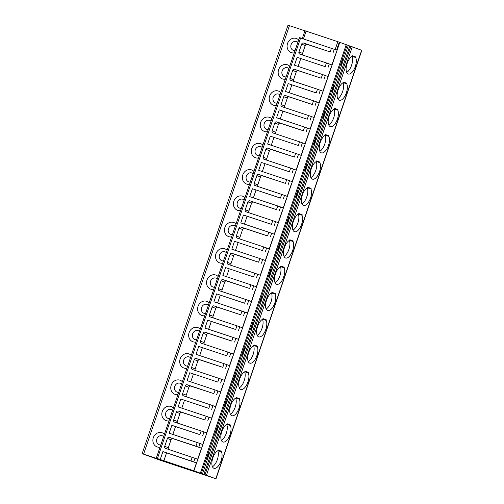 <?xml version="1.0" encoding="UTF-8"?>
<svg xmlns="http://www.w3.org/2000/svg" width="504" height="504" viewBox="0 0 504 504"><rect width="100%" height="100%" fill="white"/><g stroke="black" fill="none" stroke-linecap="round" stroke-linejoin="round"><path stroke-width="0.76" d="M339.778 42.367L193.914 470.831L215.983 478.8L159.636 460.026L142.16 453.663L160.392 459.711L156.297 458.193L299.471 37.617L336.565 50.06L339.249 42.172L348.34 45.429L343.52 59.592M302.287 38.537L304.933 30.75L339.249 42.172M156.297 458.193L193.75 470.774L196.434 462.886L162.918 451.603L160.234 459.49M331.437 48.239L330.183 51.918L303.559 43.054A1.663 1.474 110.2 0 0 301.625 44.169L298.935 52.051A1.663 1.474 110.2 0 0 299.804 54.098L326.422 62.956L325.168 66.641L297.146 57.311L294.462 65.199L322.484 74.523L321.231 78.202L294.613 69.344A1.663 1.474 110.2 0 0 292.673 70.453L289.989 78.34A1.663 1.474 110.2 0 0 290.852 80.382L317.476 89.246L316.222 92.925L288.2 83.595L285.516 91.482L313.538 100.813L312.285 104.492L285.661 95.628A1.663 1.474 110.2 0 0 283.727 96.737L281.043 104.624A1.663 1.474 110.2 0 0 281.906 106.672L308.524 115.529L307.276 119.209L279.254 109.885L276.564 117.766L304.586 127.096L303.339 130.775L276.715 121.918A1.663 1.474 110.2 0 0 274.774 123.026L272.091 130.914A1.663 1.474 110.2 0 0 272.954 132.955L299.578 141.819L298.324 145.499L270.302 136.168L267.618 144.056L295.64 153.38L294.386 157.065L267.769 148.201A1.663 1.474 110.2 0 0 265.829 149.31L263.145 157.198A1.663 1.474 110.2 0 0 264.008 159.239L290.632 168.103L289.378 171.782L261.356 162.452L258.672 170.339L286.694 179.67L285.44 183.349L258.817 174.485A1.663 1.474 110.2 0 0 256.882 175.6L254.192 183.481A1.663 1.474 110.2 0 0 255.062 185.529L281.679 194.387L280.426 198.072L252.403 188.742L249.719 196.629L277.742 205.953L276.488 209.632L249.871 200.775A1.663 1.474 110.2 0 0 247.93 201.883L245.246 209.771A1.663 1.474 110.2 0 0 246.109 211.812L272.733 220.676L271.48 224.356L243.457 215.025L240.773 222.913L268.796 232.243L267.542 235.922L240.918 227.058A1.663 1.474 110.2 0 0 238.984 228.167L236.3 236.055A1.663 1.474 110.2 0 0 237.163 238.102L263.781 246.96L262.534 250.639L234.511 241.315L231.821 249.197L259.844 258.527L258.596 262.206L231.972 253.342A1.663 1.474 110.2 0 0 230.032 254.457L227.348 262.345A1.663 1.474 110.2 0 0 228.211 264.386L254.835 273.25L253.581 276.929L225.559 267.599L222.875 275.486L250.898 284.81L249.644 288.496L223.026 279.632A1.663 1.474 110.2 0 0 221.086 280.741L218.402 288.628A1.663 1.474 110.2 0 0 219.265 290.669L245.889 299.534L244.635 303.213L216.613 293.882L213.929 301.77L241.952 311.1L240.698 314.779L214.074 305.915A1.663 1.474 110.2 0 0 212.14 307.031L209.45 314.912A1.663 1.474 110.2 0 0 210.319 316.959L236.937 325.817L235.683 329.503L207.661 320.172L204.977 328.06L232.999 337.384L231.746 341.063L205.128 332.205A1.663 1.474 110.2 0 0 203.188 333.314L200.504 341.202A1.663 1.474 110.2 0 0 201.367 343.243L227.991 352.107L226.737 355.786L198.715 346.456L196.031 354.344L224.053 363.674L222.799 367.353L196.176 358.489A1.663 1.474 110.2 0 0 194.242 359.598L191.558 367.485A1.663 1.474 110.2 0 0 192.421 369.526L219.038 378.391L217.791 382.07L189.769 372.746L187.078 380.627L215.101 389.957L213.853 393.637L187.23 384.772A1.663 1.474 110.2 0 0 185.289 385.888L182.606 393.775A1.663 1.474 110.2 0 0 183.469 395.816L210.092 404.68L208.839 408.36L180.816 399.029L178.132 406.917L206.155 416.241L204.901 419.926L178.284 411.062A1.663 1.474 110.2 0 0 176.343 412.171L173.659 420.059A1.663 1.474 110.2 0 0 174.523 422.1L201.146 430.964L199.893 434.643L171.87 425.313L169.186 433.201L197.209 442.531L195.955 446.21L169.331 437.346A1.663 1.474 110.2 0 0 167.397 438.461L164.707 446.342A1.663 1.474 110.2 0 0 165.577 448.39L197.688 459.207L201.442 448.163L172.954 438.682A1.663 1.474 -69.8 0 0 171.013 439.79L168.33 447.678A1.663 1.474 -69.8 0 0 168.708 449.429M192.194 457.248L190.94 460.933L162.918 451.603M195.955 446.21L201.442 448.163M330.183 51.918L307.182 44.39A1.663 1.474 -69.8 0 0 305.241 45.499L302.558 53.386A1.663 1.474 -69.8 0 0 302.935 55.138M326.422 62.956L331.916 64.915L335.67 53.871M325.168 66.641L297.146 57.311M321.231 78.202L298.236 70.673A1.663 1.474 -69.8 0 0 296.295 71.788L293.612 79.67A1.663 1.474 -69.8 0 0 293.989 81.427M322.484 74.523L327.978 76.482L330.662 68.594M317.476 89.246L322.963 91.199L326.724 80.161M316.222 92.925L288.2 83.595M312.285 104.492L289.283 96.963A1.663 1.474 -69.8 0 0 287.349 98.072L284.659 105.96A1.663 1.474 -69.8 0 0 285.037 107.711M313.538 100.813L319.026 102.766L321.709 94.878M308.524 115.529L314.017 117.489L317.772 106.445M307.276 119.209L279.254 109.885M303.339 130.775L280.337 123.247A1.663 1.474 -69.8 0 0 278.397 124.362L275.713 132.243A1.663 1.474 -69.8 0 0 276.091 134.001M304.586 127.096L310.08 129.055L312.764 121.168M299.578 141.819L305.065 143.772L308.826 132.735M298.324 145.499L270.302 136.168M294.386 157.065L271.385 149.537A1.663 1.474 -69.8 0 0 269.451 150.646L266.767 158.533A1.663 1.474 -69.8 0 0 267.145 160.285M295.64 153.38L301.134 155.339L303.817 147.452M290.632 168.103L296.119 170.056L299.88 159.018M289.378 171.782L261.356 162.452M285.44 183.349L262.439 175.82A1.663 1.474 -69.8 0 0 260.499 176.929L257.815 184.817A1.663 1.474 -69.8 0 0 258.193 186.568M286.694 179.67L292.181 181.623L294.865 173.741M281.679 194.387L287.173 196.346L290.928 185.302M280.426 198.072L252.403 188.742M276.488 209.632L253.493 202.104A1.663 1.474 -69.8 0 0 251.553 203.219L248.869 211.1A1.663 1.474 -69.8 0 0 249.247 212.858M277.742 205.953L283.235 207.913L285.919 200.025M272.733 220.676L278.221 222.629L281.982 211.592M271.48 224.356L243.457 215.025M267.542 235.922L244.541 228.394A1.663 1.474 -69.8 0 0 242.607 229.503L239.917 237.39A1.663 1.474 -69.8 0 0 240.295 239.142M268.796 232.243L274.283 234.196L276.967 226.309M263.781 246.96L269.275 248.919L273.029 237.875M262.534 250.639L234.511 241.315M258.596 262.206L235.595 254.678A1.663 1.474 -69.8 0 0 233.654 255.793L230.971 263.674A1.663 1.474 -69.8 0 0 231.349 265.432M259.844 258.527L265.337 260.486L268.021 252.599M254.835 273.25L260.322 275.203L264.083 264.165M253.581 276.929L225.559 267.599M249.644 288.496L226.643 280.967A1.663 1.474 -69.8 0 0 224.708 282.076L222.025 289.964A1.663 1.474 -69.8 0 0 222.403 291.715M250.898 284.81L256.391 286.77L259.075 278.882M245.889 299.534L251.376 301.487L255.137 290.449M244.635 303.213L216.613 293.882M240.698 314.779L217.697 307.251A1.663 1.474 -69.8 0 0 215.756 308.36L213.072 316.247A1.663 1.474 -69.8 0 0 213.45 317.999M241.952 311.1L247.439 313.053L250.123 305.172M236.937 325.817L242.43 327.776L246.185 316.733M235.683 329.503L207.661 320.172M231.746 341.063L208.751 333.535A1.663 1.474 -69.8 0 0 206.81 334.65L204.126 342.531A1.663 1.474 -69.8 0 0 204.504 344.289M232.999 337.384L238.493 339.343L241.177 331.456M227.991 352.107L233.478 354.06L237.239 343.022M226.737 355.786L198.715 346.456M222.799 367.353L199.798 359.825A1.663 1.474 -69.8 0 0 197.864 360.933L195.174 368.821A1.663 1.474 -69.8 0 0 195.552 370.572M224.053 363.674L229.541 365.627L232.224 357.739M219.038 378.391L224.532 380.35L228.287 369.306M217.791 382.07L189.769 372.746M213.853 393.637L190.852 386.108A1.663 1.474 -69.8 0 0 188.912 387.223L186.228 395.104A1.663 1.474 -69.8 0 0 186.606 396.862M215.101 389.957L220.594 391.917L223.278 384.029M210.092 404.68L215.58 406.634L219.341 395.596M208.839 408.36L180.816 399.029M204.901 419.926L181.9 412.398A1.663 1.474 -69.8 0 0 179.966 413.507L177.282 421.394A1.663 1.474 -69.8 0 0 177.66 423.146M206.155 416.241L211.642 418.2L214.332 410.313M201.146 430.964L206.634 432.917L210.395 421.88M199.893 434.643L171.87 425.313M197.209 442.531L202.696 444.484L205.38 436.603M190.94 460.933L196.434 462.886M348.327 45.461L361.841 50.337L215.983 478.8M142.16 453.663L288.017 25.2L304.92 30.801M343.331 82.568A9.444 4.372 108.4 0 0 337.579 91.804A9.444 4.372 108.4 0 0 339.268 100.29A9.444 4.372 108.4 0 0 345.649 94.632A9.444 4.372 108.4 0 0 346.714 83.809L346.891 83.28L343.514 82.039L343.331 82.568M334.385 108.851A9.444 4.372 108.4 0 0 328.633 118.093A9.444 4.372 108.4 0 0 330.322 126.58A9.444 4.372 108.4 0 0 336.704 120.916A9.444 4.372 108.4 0 0 337.762 110.099L337.945 109.57L334.561 108.322L334.385 108.851M325.433 135.141A9.444 4.372 108.4 0 0 319.681 144.377A9.444 4.372 108.4 0 0 321.369 152.863A9.444 4.372 108.4 0 0 327.751 147.206A9.444 4.372 108.4 0 0 328.816 136.382L328.999 135.853L325.615 134.612L325.433 135.141M316.487 161.425A9.444 4.372 108.4 0 0 310.735 170.661A9.444 4.372 108.4 0 0 312.423 179.153A9.444 4.372 108.4 0 0 318.805 173.489A9.444 4.372 108.4 0 0 319.864 162.672L320.046 162.143L316.669 160.896L316.487 161.425M307.541 187.708A9.444 4.372 108.4 0 0 301.789 196.951A9.444 4.372 108.4 0 0 303.471 205.437A9.444 4.372 108.4 0 0 309.853 199.779A9.444 4.372 108.4 0 0 310.918 188.956L311.1 188.427L307.717 187.179L307.541 187.708M298.589 213.998A9.444 4.372 108.4 0 0 292.837 223.234A9.444 4.372 108.4 0 0 294.525 231.72A9.444 4.372 108.4 0 0 300.907 226.063A9.444 4.372 108.4 0 0 301.972 215.239L302.148 214.71L298.771 213.469L298.589 213.998M289.642 240.282A9.444 4.372 108.4 0 0 283.891 249.518A9.444 4.372 108.4 0 0 285.579 258.01A9.444 4.372 108.4 0 0 291.961 252.347A9.444 4.372 108.4 0 0 293.019 241.529L293.202 241L289.819 239.753L289.642 240.282M280.69 266.572A9.444 4.372 108.4 0 0 274.938 275.808A9.444 4.372 108.4 0 0 276.627 284.294A9.444 4.372 108.4 0 0 283.009 278.636A9.444 4.372 108.4 0 0 284.073 267.813L284.256 267.284L280.873 266.043L280.69 266.572M271.744 292.856A9.444 4.372 108.4 0 0 265.992 302.091A9.444 4.372 108.4 0 0 267.681 310.584A9.444 4.372 108.4 0 0 274.063 304.92A9.444 4.372 108.4 0 0 275.121 294.103L275.304 293.574L271.927 292.326L271.744 292.856M262.798 319.139A9.444 4.372 108.4 0 0 257.046 328.381A9.444 4.372 108.4 0 0 258.728 336.867A9.444 4.372 108.4 0 0 265.11 331.21A9.444 4.372 108.4 0 0 266.175 320.387L266.358 319.857L262.975 318.61L262.798 319.139M253.846 345.429A9.444 4.372 108.4 0 0 248.094 354.665A9.444 4.372 108.4 0 0 249.782 363.151A9.444 4.372 108.4 0 0 256.164 357.494A9.444 4.372 108.4 0 0 257.229 346.67L257.405 346.141L254.029 344.9L253.846 345.429M244.9 371.713A9.444 4.372 108.4 0 0 239.148 380.948A9.444 4.372 108.4 0 0 240.836 389.441A9.444 4.372 108.4 0 0 247.218 383.777A9.444 4.372 108.4 0 0 248.277 372.96L248.459 372.431L245.076 371.183L244.9 371.713M235.948 398.002A9.444 4.372 108.4 0 0 230.196 407.238A9.444 4.372 108.4 0 0 231.884 415.724A9.444 4.372 108.4 0 0 238.266 410.067A9.444 4.372 108.4 0 0 239.331 399.244L239.513 398.714L236.13 397.473L235.948 398.002M227.002 424.286A9.444 4.372 108.4 0 0 221.25 433.522A9.444 4.372 108.4 0 0 222.938 442.014A9.444 4.372 108.4 0 0 229.32 436.351A9.444 4.372 108.4 0 0 230.378 425.534L230.561 425.004L227.184 423.757L227.002 424.286M218.056 450.57A9.444 4.372 108.4 0 0 212.304 459.812A9.444 4.372 108.4 0 0 213.986 468.298A9.444 4.372 108.4 0 0 220.368 462.641A9.444 4.372 108.4 0 0 221.432 451.817L221.615 451.288L218.232 450.041L218.056 450.57M355.66 57.525A9.444 4.372 108.4 0 1 354.596 68.349A9.444 4.372 108.4 0 1 348.214 74.006A9.444 4.372 108.4 0 1 346.531 65.52A9.444 4.372 108.4 0 1 352.283 56.278L352.46 55.749L355.843 56.996L355.66 57.525L352.132 56.354M352.422 55.856L355.843 56.996M341.303 63.189A3.333 1.544 108.4 0 0 341.964 61.217M346.67 72.425A9.444 4.372 108.4 0 0 351.609 65.186A9.444 4.372 108.4 0 0 351.994 56.429M343.52 59.315L343.363 59.957L343.526 59.315C342.575 58.685 340.276 65.457 341.378 65.627L343.363 59.957M341.624 65.073L341.378 65.627M207.15 459.919L207.396 459.364L207.15 459.919C206.048 459.749 208.347 452.976 209.299 453.606L209.135 454.249L209.299 453.606M216.096 433.629L216.342 433.075L216.096 433.629C214.994 433.465 217.293 426.693 218.245 427.323L218.081 427.965L218.245 427.323M225.049 407.345L225.288 406.791L225.049 407.345C223.946 407.182 226.246 400.403 227.191 401.039L227.033 401.682L227.191 401.039M233.995 381.062L234.24 380.507L233.995 381.062C232.892 380.892 235.192 374.119 236.143 374.749L235.979 375.392L236.137 374.749M242.941 354.772L243.186 354.218L242.941 354.772C241.844 354.608 244.138 347.829 245.089 348.466L244.931 349.108L245.083 348.459M251.893 328.488L252.139 327.934L251.893 328.488C250.79 328.318 253.09 321.546 254.041 322.176L253.877 322.818L254.041 322.176M260.839 302.198L261.085 301.644L260.839 302.198C259.736 302.035 262.036 295.262 262.987 295.892L262.823 296.535L262.987 295.892M269.791 275.915L270.031 275.36L269.791 275.915C268.689 275.751 270.988 268.972 271.933 269.608L271.776 270.251L271.933 269.608M278.737 249.631L278.983 249.077L278.737 249.631C277.635 249.461 279.934 242.689 280.886 243.319L280.722 243.961L280.886 243.319M287.683 223.341L287.929 222.787L287.683 223.341C286.587 223.178 288.88 216.405 289.832 217.035L289.674 217.678L289.832 217.035M296.636 197.058L296.881 196.503L296.636 197.058C295.533 196.888 297.832 190.115 298.784 190.745L298.62 191.388L298.784 190.745M305.582 170.768L305.827 170.22L305.582 170.768C304.479 170.604 306.779 163.832 307.73 164.462L307.566 165.104L307.73 164.462M314.534 144.484L314.779 143.93L314.534 144.484C313.431 144.32 315.731 137.542 316.676 138.178L316.518 138.821L316.669 138.172M323.48 118.201L323.726 117.646L323.48 118.201C322.377 118.031 324.677 111.258 325.628 111.888L325.464 112.531L325.628 111.888M332.426 91.911L332.671 91.356L332.426 91.911C331.33 91.747 333.623 84.974 334.574 85.604L334.417 86.247L334.568 85.598M163.857 460.82L166.541 452.939M333.913 87.45L334.417 86.247M332.671 91.356L333.963 87.318M324.967 113.734L325.464 112.531M323.726 117.646L325.017 113.602M316.021 140.018L316.518 138.821M314.779 143.93L316.065 139.892M307.068 166.307L307.566 165.104M305.827 170.22L307.119 166.175M298.122 192.591L298.62 191.388M296.881 196.503L298.166 192.459M289.17 218.881L289.674 217.678M287.929 222.787L289.22 218.749M280.224 245.164L280.722 243.961M278.983 249.077L280.274 245.032M271.278 271.448L271.776 270.251M270.031 275.36L271.322 271.322M262.326 297.738L262.823 296.535M261.085 301.644L262.376 297.606M253.38 324.022L253.877 322.818M252.139 327.934L253.424 323.889M244.427 350.311L244.931 349.108M243.186 354.218L244.478 350.179M235.481 376.595L235.979 375.392M234.24 380.507L235.532 376.463M226.535 402.879L227.033 401.682M225.288 406.791L226.579 402.753M217.583 429.169L218.081 427.965M207.396 459.364L209.135 454.249M216.342 433.075L217.633 429.036M332.356 89.479A3.333 1.544 108.4 0 0 333.012 87.501M207.075 457.481A3.333 1.544 108.4 0 0 207.736 455.509M212.442 466.717A9.444 4.372 108.4 0 0 217.382 459.478A9.444 4.372 108.4 0 0 217.766 450.721M221.432 451.817L217.904 450.645M221.615 451.288L218.194 450.148M216.027 431.197A3.333 1.544 108.4 0 0 216.682 429.219M221.388 440.433A9.444 4.372 108.4 0 0 226.334 433.188A9.444 4.372 108.4 0 0 226.712 424.431M230.378 425.534L226.857 424.355M230.561 425.004L227.147 423.864M224.973 404.907A3.333 1.544 108.4 0 0 225.628 402.935M230.334 414.143A9.444 4.372 108.4 0 0 235.28 406.904A9.444 4.372 108.4 0 0 235.664 398.147M239.331 399.244L235.803 398.072M239.513 398.714L236.093 397.58M233.919 378.624A3.333 1.544 108.4 0 0 234.581 376.646M239.287 387.859A9.444 4.372 108.4 0 0 244.226 380.621A9.444 4.372 108.4 0 0 244.61 371.858M248.277 372.96L244.755 371.782M248.459 372.431L245.045 371.291M242.871 352.34A3.333 1.544 108.4 0 0 243.526 350.362M248.233 361.57A9.444 4.372 108.4 0 0 253.178 354.331A9.444 4.372 108.4 0 0 253.556 345.574M257.229 346.67L253.701 345.498M257.405 346.141L253.991 345.007M251.817 326.05A3.333 1.544 108.4 0 0 252.479 324.078M257.185 335.286A9.444 4.372 108.4 0 0 262.124 328.047A9.444 4.372 108.4 0 0 262.508 319.29M266.175 320.387L262.647 319.215M266.358 319.857L262.937 318.717M260.77 299.767A3.333 1.544 108.4 0 0 261.425 297.788M266.131 309.002A9.444 4.372 108.4 0 0 271.076 301.757A9.444 4.372 108.4 0 0 271.454 293M275.121 294.103L271.599 292.925M275.304 293.574L271.889 292.433M269.716 273.477A3.333 1.544 108.4 0 0 270.371 271.505M275.077 282.712A9.444 4.372 108.4 0 0 280.022 275.474A9.444 4.372 108.4 0 0 280.407 266.717M284.073 267.813L280.545 266.641M284.256 267.284L280.835 266.15M278.662 247.193A3.333 1.544 108.4 0 0 279.323 245.215M284.029 256.429A9.444 4.372 108.4 0 0 288.968 249.19A9.444 4.372 108.4 0 0 289.353 240.427M293.019 241.529L289.498 240.351M293.202 241L289.787 239.86M287.614 220.909A3.333 1.544 108.4 0 0 288.269 218.931M292.975 230.139A9.444 4.372 108.4 0 0 297.921 222.9A9.444 4.372 108.4 0 0 298.299 214.143M301.972 215.239L298.444 214.068M302.148 214.71L298.733 213.576M296.56 194.62A3.333 1.544 108.4 0 0 297.221 192.648M301.928 203.855A9.444 4.372 108.4 0 0 306.867 196.617A9.444 4.372 108.4 0 0 307.251 187.86M310.918 188.956L307.39 187.784M311.1 188.427L307.679 187.286M305.512 168.336A3.333 1.544 108.4 0 0 306.167 166.358M310.873 177.572A9.444 4.372 108.4 0 0 315.819 170.327A9.444 4.372 108.4 0 0 316.197 161.57M319.864 162.672L316.342 161.494M320.046 162.143L316.632 161.003M314.458 142.046A3.333 1.544 108.4 0 0 315.113 140.074M319.82 151.282A9.444 4.372 108.4 0 0 324.765 144.043A9.444 4.372 108.4 0 0 325.149 135.286M328.816 136.382L325.288 135.211M328.999 135.853L325.578 134.719M323.404 115.763A3.333 1.544 108.4 0 0 324.066 113.784M328.772 124.998A9.444 4.372 108.4 0 0 333.711 117.76A9.444 4.372 108.4 0 0 334.095 108.996M337.762 110.099L334.24 108.927M337.945 109.57L334.53 108.429M337.718 98.708A9.444 4.372 108.4 0 0 342.663 91.47A9.444 4.372 108.4 0 0 343.041 82.713M346.714 83.809L343.186 82.637M346.891 83.28L343.476 82.146M285.327 79.166A7.497 6.647 110.2 0 1 282.479 78.939A7.497 6.647 110.2 0 1 278.592 69.741A7.497 6.647 110.2 0 1 287.312 64.745A7.497 6.647 110.2 0 1 289.718 66.263M276.381 105.449A7.497 6.647 110.2 0 1 273.533 105.223A7.497 6.647 110.2 0 1 269.64 96.025A7.497 6.647 110.2 0 1 278.365 91.029A7.497 6.647 110.2 0 1 280.772 92.547M267.429 131.739A7.497 6.647 110.2 0 1 264.581 131.506A7.497 6.647 110.2 0 1 260.694 122.315A7.497 6.647 110.2 0 1 269.413 117.312A7.497 6.647 110.2 0 1 271.826 118.837M258.483 158.023A7.497 6.647 110.2 0 1 255.635 157.796A7.497 6.647 110.2 0 1 251.748 148.598A7.497 6.647 110.2 0 1 260.467 143.602A7.497 6.647 110.2 0 1 262.874 145.12M249.537 184.313A7.497 6.647 110.2 0 1 246.689 184.08A7.497 6.647 110.2 0 1 242.796 174.882A7.497 6.647 110.2 0 1 251.521 169.886A7.497 6.647 110.2 0 1 253.928 171.404M240.584 210.596A7.497 6.647 110.2 0 1 237.737 210.37A7.497 6.647 110.2 0 1 233.85 201.172A7.497 6.647 110.2 0 1 242.569 196.176A7.497 6.647 110.2 0 1 244.976 197.694M231.638 236.88A7.497 6.647 110.2 0 1 228.791 236.653A7.497 6.647 110.2 0 1 224.897 227.455A7.497 6.647 110.2 0 1 233.623 222.459A7.497 6.647 110.2 0 1 236.029 223.978M222.686 263.17A7.497 6.647 110.2 0 1 219.838 262.937A7.497 6.647 110.2 0 1 215.951 253.745A7.497 6.647 110.2 0 1 224.671 248.743A7.497 6.647 110.2 0 1 227.083 250.268M213.74 289.454A7.497 6.647 110.2 0 1 210.893 289.227A7.497 6.647 110.2 0 1 207.005 280.029A7.497 6.647 110.2 0 1 215.725 275.033A7.497 6.647 110.2 0 1 218.131 276.551M204.794 315.743A7.497 6.647 110.2 0 1 201.947 315.51A7.497 6.647 110.2 0 1 198.053 306.312A7.497 6.647 110.2 0 1 206.779 301.316A7.497 6.647 110.2 0 1 209.185 302.835M195.842 342.027A7.497 6.647 110.2 0 1 192.994 341.8A7.497 6.647 110.2 0 1 189.107 332.602A7.497 6.647 110.2 0 1 197.826 327.606A7.497 6.647 110.2 0 1 200.233 329.125M186.896 368.311A7.497 6.647 110.2 0 1 184.048 368.084A7.497 6.647 110.2 0 1 180.155 358.886A7.497 6.647 110.2 0 1 188.88 353.89A7.497 6.647 110.2 0 1 191.287 355.408M177.944 394.601A7.497 6.647 110.2 0 1 175.096 394.367A7.497 6.647 110.2 0 1 171.209 385.176A7.497 6.647 110.2 0 1 179.928 380.174A7.497 6.647 110.2 0 1 182.341 381.698M168.998 420.884A7.497 6.647 110.2 0 1 166.15 420.657A7.497 6.647 110.2 0 1 162.263 411.459A7.497 6.647 110.2 0 1 170.982 406.463A7.497 6.647 110.2 0 1 173.389 407.982M160.052 447.174A7.497 6.647 110.2 0 1 157.204 446.941A7.497 6.647 110.2 0 1 153.31 437.743A7.497 6.647 110.2 0 1 162.036 432.747A7.497 6.647 110.2 0 1 164.443 434.265M294.279 52.882A7.497 6.647 110.2 0 1 291.432 52.649A7.497 6.647 110.2 0 1 287.538 43.457A7.497 6.647 110.2 0 1 296.264 38.455A7.497 6.647 110.2 0 1 298.67 39.974M295.035 50.646A4.719 4.183 110.2 0 1 293.53 50.469A4.719 4.183 110.2 0 1 291.085 44.673A4.719 4.183 110.2 0 1 296.572 41.53A4.719 4.183 110.2 0 1 297.883 42.286M286.089 76.929A4.719 4.183 110.2 0 1 284.584 76.753A4.719 4.183 110.2 0 1 282.133 70.963A4.719 4.183 110.2 0 1 287.627 67.813A4.719 4.183 110.2 0 1 288.931 68.575M277.137 103.219A4.719 4.183 110.2 0 1 275.631 103.037A4.719 4.183 110.2 0 1 273.187 97.247A4.719 4.183 110.2 0 1 278.674 94.103A4.719 4.183 110.2 0 1 279.985 94.859M268.191 129.503A4.719 4.183 110.2 0 1 266.685 129.326A4.719 4.183 110.2 0 1 264.235 123.537A4.719 4.183 110.2 0 1 269.728 120.387A4.719 4.183 110.2 0 1 271.039 121.149M259.245 155.786A4.719 4.183 110.2 0 1 257.739 155.61A4.719 4.183 110.2 0 1 255.289 149.82A4.719 4.183 110.2 0 1 260.782 146.677A4.719 4.183 110.2 0 1 262.086 147.433M250.293 182.076A4.719 4.183 110.2 0 1 248.787 181.9A4.719 4.183 110.2 0 1 246.343 176.104A4.719 4.183 110.2 0 1 251.83 172.96A4.719 4.183 110.2 0 1 253.14 173.716M241.347 208.36A4.719 4.183 110.2 0 1 239.841 208.183A4.719 4.183 110.2 0 1 237.39 202.394A4.719 4.183 110.2 0 1 242.884 199.244A4.719 4.183 110.2 0 1 244.188 200.006M232.394 234.65A4.719 4.183 110.2 0 1 230.889 234.467A4.719 4.183 110.2 0 1 228.444 228.677A4.719 4.183 110.2 0 1 233.932 225.534A4.719 4.183 110.2 0 1 235.242 226.29M223.448 260.933A4.719 4.183 110.2 0 1 221.943 260.757A4.719 4.183 110.2 0 1 219.492 254.967A4.719 4.183 110.2 0 1 224.986 251.817A4.719 4.183 110.2 0 1 226.296 252.58M214.502 287.217A4.719 4.183 110.2 0 1 212.997 287.041A4.719 4.183 110.2 0 1 210.546 281.251A4.719 4.183 110.2 0 1 216.04 278.107A4.719 4.183 110.2 0 1 217.344 278.863M205.55 313.507A4.719 4.183 110.2 0 1 204.044 313.331A4.719 4.183 110.2 0 1 201.6 307.534A4.719 4.183 110.2 0 1 207.087 304.391A4.719 4.183 110.2 0 1 208.398 305.147M196.604 339.791A4.719 4.183 110.2 0 1 195.098 339.614A4.719 4.183 110.2 0 1 192.648 333.824A4.719 4.183 110.2 0 1 198.141 330.674A4.719 4.183 110.2 0 1 199.445 331.437M187.652 366.08A4.719 4.183 110.2 0 1 186.146 365.898A4.719 4.183 110.2 0 1 183.702 360.108A4.719 4.183 110.2 0 1 189.189 356.964A4.719 4.183 110.2 0 1 190.499 357.72M178.706 392.364A4.719 4.183 110.2 0 1 177.2 392.188A4.719 4.183 110.2 0 1 174.749 386.398A4.719 4.183 110.2 0 1 180.243 383.248A4.719 4.183 110.2 0 1 181.553 384.01M169.76 418.648A4.719 4.183 110.2 0 1 168.254 418.471A4.719 4.183 110.2 0 1 165.803 412.681A4.719 4.183 110.2 0 1 171.297 409.538A4.719 4.183 110.2 0 1 172.601 410.294M160.808 444.938A4.719 4.183 110.2 0 1 159.302 444.761A4.719 4.183 110.2 0 1 156.857 438.965A4.719 4.183 110.2 0 1 162.345 435.821A4.719 4.183 110.2 0 1 163.655 436.577M172.847 434.423L175.493 426.649M181.793 408.133L184.439 400.365M190.745 381.849L193.385 374.075M199.691 355.559L202.337 347.791M208.637 329.276L211.283 321.508M217.589 302.992L220.235 295.218M226.535 276.702L229.181 268.934M235.488 250.419L238.127 242.644M244.434 224.129L247.08 216.361M253.38 197.845L256.026 190.077M262.332 171.562L264.978 163.787M271.278 145.272L273.924 137.504M280.23 118.988L282.87 111.214M289.176 92.698L291.822 84.93M298.122 66.415L300.768 58.647M303.414 38.909L306.073 31.116M300.611 37.976L157.431 458.552M167.397 438.461L171.013 439.79M168.33 447.678L164.707 446.342M169.331 437.346L172.954 438.682M334.272 49.216L333.018 52.895M329.257 63.939L328.003 67.618M325.319 75.499L324.066 79.185M320.311 90.222L319.057 93.902M316.373 101.789L315.12 105.468M311.359 116.506L310.105 120.191M307.421 128.073L306.167 131.752M302.413 142.796L301.159 146.475M298.475 154.363L297.221 158.042M293.46 169.079L292.213 172.759M289.529 180.646L288.275 184.325M284.514 195.369L283.261 199.048M280.577 206.93L279.323 210.615M275.568 221.653L274.315 225.332M271.631 233.22L270.377 236.899M266.616 247.936L265.362 251.622M262.678 259.503L261.425 263.183M257.67 274.226L256.416 277.906M253.733 285.793L252.479 289.472M248.718 300.51L247.47 304.189M244.787 312.077L243.533 315.756M239.772 326.8L238.518 330.479M235.834 338.36L234.581 342.046M230.826 353.084L229.572 356.763M226.888 364.65L225.634 368.329M221.873 379.367L220.62 383.053M217.936 390.934L216.682 394.613M212.927 405.657L211.674 409.336M208.99 417.224L207.736 420.903M203.975 431.941L202.728 435.62M200.044 443.507L198.79 447.187M195.029 458.231L193.775 461.91M303.559 43.054L307.182 44.39M301.625 44.169L305.241 45.499M335.154 49.543L337.831 41.687M215.806 478.731L361.664 50.268M206.432 475.278L352.296 46.815M201.304 473.42L347.168 44.957M200.384 473.086L346.242 44.617M203.899 474.415L349.757 45.952M205.021 474.793L350.879 46.324M143.583 454.117L289.441 25.647M177.282 421.394L173.659 420.059M176.343 412.171L179.966 413.507M178.284 411.062L181.9 412.398M186.228 395.104L182.606 393.775M185.289 385.888L188.912 387.223M187.23 384.772L190.852 386.108M195.174 368.821L191.558 367.485M194.242 359.598L197.864 360.933M196.176 358.489L199.798 359.825M204.126 342.531L200.504 341.202M203.188 333.314L206.81 334.65M205.128 332.205L208.751 333.535M213.072 316.247L209.45 314.912M212.14 307.031L215.756 308.36M214.074 305.915L217.697 307.251M222.025 289.964L218.402 288.628M221.086 280.741L224.708 282.076M223.026 279.632L226.643 280.967M230.971 263.674L227.348 262.345M230.032 254.457L233.654 255.793M231.972 253.342L235.595 254.678M239.917 237.39L236.3 236.055M238.984 228.167L242.607 229.503M240.918 227.058L244.541 228.394M248.869 211.1L245.246 209.771M247.93 201.883L251.553 203.219M249.871 200.775L253.493 202.104M257.815 184.817L254.192 183.481M256.882 175.6L260.499 176.929M258.817 174.485L262.439 175.82M266.767 158.533L263.145 157.198M265.829 149.31L269.451 150.646M267.769 148.201L271.385 149.537M275.713 132.243L272.091 130.914M274.774 123.026L278.397 124.362M276.715 121.918L280.337 123.247M284.659 105.96L281.043 104.624M283.727 96.737L287.349 98.072M285.661 95.628L289.283 96.963M293.612 79.67L289.989 78.34M292.673 70.453L296.295 71.788M294.613 69.344L298.236 70.673M302.558 53.386L298.935 52.051M202.482 473.892L207.302 459.73M209.292 453.884L216.248 433.446M218.238 427.594L225.2 407.163M227.191 401.31L234.146 380.873M236.137 375.02L243.092 354.589M245.089 348.736L252.044 328.299M254.035 322.453L260.99 302.016M262.981 296.163L269.942 275.732M271.933 269.879L278.888 249.442M280.879 243.589L287.834 223.159M289.832 217.306L296.787 196.869M298.777 191.022L305.733 170.585M307.724 164.732L314.685 144.302M316.676 138.449L323.631 118.012M325.622 112.159L332.577 91.728M334.574 85.875L341.529 65.444"/></g></svg>
